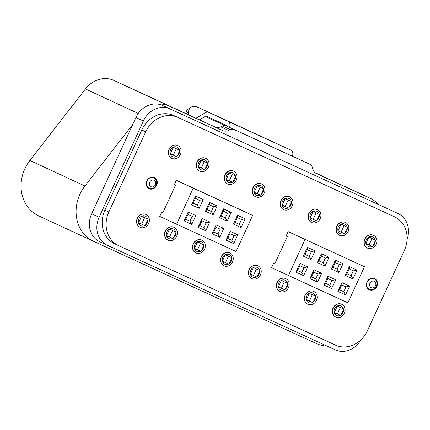 <?xml version="1.0" encoding="UTF-8"?>
<svg xmlns="http://www.w3.org/2000/svg" width="430" height="430" viewBox="0 0 430 430"><rect width="100%" height="100%" fill="white"/><g stroke="black" fill="none" stroke-linecap="round" stroke-linejoin="round"><path stroke-width="0.64" d="M38.738 215.903A37.077 32.298 -65.1 0 1 38.635 215.855A37.077 32.298 -65.1 0 1 29.885 160.492L84.925 186.013A37.077 32.298 114.9 0 0 93.681 241.375A37.077 32.298 114.9 0 0 93.783 241.423L316.346 343.527A37.077 32.298 114.9 0 0 327.063 346.096M84.925 186.013L132.741 124.447M158.288 104.189A26.483 23.07 -65.1 0 1 168.942 105.941L222.547 130.532A8.826 7.692 114.9 0 0 228.572 130.451L230.351 129.65A5.74 4.999 -65.1 0 1 234.264 129.597L309.761 164.233A5.74 4.999 -65.1 0 1 309.777 164.238A5.74 4.999 -65.1 0 1 312.271 167.232L312.82 169.103A8.826 7.692 114.9 0 0 316.657 173.709A8.826 7.692 114.9 0 0 316.684 173.72L370.289 198.316A26.483 23.07 -65.1 0 1 370.364 198.348A26.483 23.07 -65.1 0 1 377.798 204.223M215.451 127.183L113.902 80.421A26.483 23.07 -65.1 0 0 85.441 88.962L29.885 160.492M228.572 130.451L220.708 126.807L222.487 126.006A5.74 4.999 -65.1 0 1 226.406 125.952L301.898 160.589A5.74 4.999 -65.1 0 1 301.914 160.594A5.74 4.999 -65.1 0 1 301.93 160.6M220.708 126.807A8.826 7.692 -65.1 0 1 214.683 126.888L222.547 130.532M360.894 339.872A22.07 19.226 114.9 0 1 335.255 349.853L107.376 245.304A22.07 19.226 114.9 0 1 107.317 245.277A22.07 19.226 114.9 0 1 99.126 217.241L143.389 121.002A22.07 19.226 114.9 0 1 170.087 108.967L390.494 210.05L162.615 105.506A22.07 19.226 -65.1 0 0 135.918 117.535L91.654 213.775A22.07 19.226 -65.1 0 0 99.846 241.816A22.07 19.226 -65.1 0 0 99.91 241.843L107.258 245.25M407.07 239.483A22.07 19.226 114.9 0 0 398.024 213.543A22.07 19.226 114.9 0 0 397.965 213.517M376.288 286.144A5.74 4.999 114.9 0 0 374.159 278.85A5.74 4.999 114.9 0 0 367.198 281.973A5.74 4.999 114.9 0 0 369.332 289.261A5.74 4.999 114.9 0 0 376.288 286.144M375.524 285.794A3.531 3.074 114.9 0 0 374.202 281.306A3.531 3.074 114.9 0 0 369.929 283.23A3.531 3.074 114.9 0 0 371.251 287.718A3.531 3.074 114.9 0 0 375.524 285.794M155.332 184.776A3.531 3.074 114.9 0 0 154.01 180.288A3.531 3.074 114.9 0 0 149.742 182.213A3.531 3.074 114.9 0 0 151.059 186.701A3.531 3.074 114.9 0 0 155.332 184.776M156.095 185.12A5.74 4.999 114.9 0 0 153.967 177.832A5.74 4.999 114.9 0 0 147.012 180.955A5.74 4.999 114.9 0 0 149.14 188.243A5.74 4.999 114.9 0 0 156.095 185.12M369.004 237.156L375.514 240.15L368.892 237.086L365.919 243.509M337.152 306.063L343.79 309.122L337.168 306.052M340.915 224.267L347.553 227.325L340.931 224.256M310.981 294.039L315.83 296.291L310.981 294.039M314.744 212.243L319.592 214.495L314.744 212.243M281.231 280.408L287.869 283.467L281.247 280.398M284.993 198.612L291.631 201.665L285.009 198.601M253.27 267.578L259.908 270.637L253.286 267.573M257.032 185.781L263.671 188.84L257.049 185.771M229.072 172.957L235.71 176.01L229.088 172.946M197.349 241.923L203.987 244.982L197.365 241.918M201.111 160.127L207.749 163.185L201.127 160.116M169.388 229.099L176.031 232.157L169.404 229.088M174.94 148.103L179.794 150.355L174.94 148.103M141.427 216.268L148.071 219.327L141.448 216.258M225.438 254.813L231.947 257.812L225.325 254.743L222.353 261.166M375.514 240.15L372.563 246.567L366.054 243.568M372.02 238.548L369.069 244.96M347.553 227.325L344.602 233.737L337.958 230.679M341.044 224.326L338.093 230.743M344.059 225.718L341.108 232.135M319.592 214.495L316.641 220.912L309.998 217.854M313.083 211.501L310.132 217.913M316.098 212.893L313.147 219.305M291.631 201.665L288.68 208.082L282.037 205.024M288.138 200.063L285.187 206.481M285.122 198.671L282.171 205.088M263.671 188.84L260.72 195.252L254.076 192.199M257.161 185.841L254.211 192.258M260.177 187.238L257.226 193.65M235.71 176.01L232.759 182.427L226.115 179.369M232.216 174.408L229.265 180.826M229.201 173.016L226.25 179.434M207.749 163.185L204.798 169.597L198.16 166.539M201.24 160.186L198.289 166.603M204.255 161.578L201.304 167.996M179.794 150.355L176.838 156.773L170.199 153.714M173.279 147.361L170.328 153.773M176.295 148.753L173.344 155.171M228.454 256.205L225.503 262.623L222.487 261.23M225.503 262.623L228.996 264.224L231.947 257.812M256.414 269.035L253.463 275.453L250.314 273.996M253.399 267.643L250.448 274.055M253.463 275.453L256.957 277.054L259.908 270.637M144.571 217.725L141.62 224.137L138.476 222.686M141.62 224.137L145.12 225.745L148.071 219.327M141.561 216.333L138.605 222.745M172.532 230.55L169.581 236.968L166.437 235.511M169.581 236.968L173.075 238.569L176.031 232.157M169.517 229.158L166.566 235.575M200.493 243.38L197.542 249.792L194.398 248.341M197.542 249.792L201.036 251.4L203.987 244.982M197.477 241.988L194.527 248.4M284.375 281.86L281.424 288.277L278.274 286.826M281.424 288.277L284.918 289.879L287.869 283.467M281.36 280.467L278.409 286.885M312.336 294.69L309.385 301.108L306.235 299.651M309.385 301.108L312.879 302.709L315.83 296.291M309.32 293.298L306.37 299.715M340.297 307.52L337.346 313.932L334.196 312.481M337.346 313.932L340.839 315.539L343.79 309.122M337.281 306.128L334.33 312.54M177.767 117.368A26.483 23.07 114.9 0 0 145.727 131.806L108.844 212.006A26.483 23.07 114.9 0 0 118.675 245.654A26.483 23.07 114.9 0 0 118.744 245.686L335.443 345.102A26.483 23.07 114.9 0 0 367.478 330.659L404.367 250.464A26.483 23.07 114.9 0 0 394.536 216.817A26.483 23.07 114.9 0 0 394.46 216.779L173.833 115.546L390.531 214.957A26.483 23.07 -65.1 0 1 390.601 214.995A26.483 23.07 -65.1 0 1 390.676 215.027M376.836 286.391A6.181 5.386 114.9 0 0 374.541 278.543A6.181 5.386 114.9 0 0 367.048 281.903A6.181 5.386 114.9 0 0 369.343 289.755A6.181 5.386 114.9 0 0 376.836 286.391M156.644 185.373A6.181 5.386 114.9 0 0 154.349 177.525A6.181 5.386 114.9 0 0 146.856 180.885A6.181 5.386 114.9 0 0 149.151 188.738A6.181 5.386 114.9 0 0 156.644 185.373M373.396 235.285A7.063 6.154 114.9 0 0 373.299 235.237A7.063 6.154 114.9 0 0 364.737 239.08A7.063 6.154 114.9 0 0 367.354 248.051A7.063 6.154 114.9 0 0 367.457 248.094M345.435 222.455A7.063 6.154 114.9 0 0 345.338 222.412A7.063 6.154 114.9 0 0 336.776 226.25A7.063 6.154 114.9 0 0 339.394 235.226A7.063 6.154 114.9 0 0 339.496 235.269M317.474 209.63A7.063 6.154 114.9 0 0 317.378 209.582A7.063 6.154 114.9 0 0 308.815 213.425A7.063 6.154 114.9 0 0 311.433 222.396A7.063 6.154 114.9 0 0 311.535 222.439M289.514 196.8A7.063 6.154 114.9 0 0 289.417 196.757A7.063 6.154 114.9 0 0 280.854 200.595A7.063 6.154 114.9 0 0 283.472 209.566A7.063 6.154 114.9 0 0 283.574 209.614M261.553 183.975A7.063 6.154 114.9 0 0 261.456 183.927A7.063 6.154 114.9 0 0 252.894 187.77A7.063 6.154 114.9 0 0 255.511 196.741A7.063 6.154 114.9 0 0 255.613 196.784M233.592 171.145A7.063 6.154 114.9 0 0 233.495 171.097A7.063 6.154 114.9 0 0 224.933 174.94A7.063 6.154 114.9 0 0 227.551 183.911A7.063 6.154 114.9 0 0 227.653 183.959M205.631 158.321A7.063 6.154 114.9 0 0 205.535 158.272A7.063 6.154 114.9 0 0 196.972 162.115A7.063 6.154 114.9 0 0 199.59 171.086A7.063 6.154 114.9 0 0 199.692 171.129M177.671 145.49A7.063 6.154 114.9 0 0 177.574 145.442A7.063 6.154 114.9 0 0 169.011 149.285A7.063 6.154 114.9 0 0 171.635 158.256A7.063 6.154 114.9 0 0 171.731 158.304M145.947 214.462A7.063 6.154 114.9 0 0 145.851 214.414A7.063 6.154 114.9 0 0 137.288 218.257A7.063 6.154 114.9 0 0 139.911 227.228A7.063 6.154 114.9 0 0 140.008 227.271M173.908 227.287A7.063 6.154 114.9 0 0 173.811 227.244A7.063 6.154 114.9 0 0 165.249 231.082A7.063 6.154 114.9 0 0 167.872 240.058A7.063 6.154 114.9 0 0 167.969 240.101M201.869 240.117A7.063 6.154 114.9 0 0 201.772 240.069A7.063 6.154 114.9 0 0 193.21 243.912A7.063 6.154 114.9 0 0 195.827 252.883A7.063 6.154 114.9 0 0 195.929 252.926M229.83 252.942A7.063 6.154 114.9 0 0 229.733 252.899A7.063 6.154 114.9 0 0 221.171 256.737A7.063 6.154 114.9 0 0 223.788 265.713A7.063 6.154 114.9 0 0 223.89 265.756M257.79 265.772A7.063 6.154 114.9 0 0 257.694 265.724A7.063 6.154 114.9 0 0 249.131 269.567A7.063 6.154 114.9 0 0 251.749 278.538A7.063 6.154 114.9 0 0 251.851 278.586M285.751 278.602A7.063 6.154 114.9 0 0 285.654 278.554A7.063 6.154 114.9 0 0 277.092 282.397A7.063 6.154 114.9 0 0 279.71 291.368A7.063 6.154 114.9 0 0 279.812 291.411M313.712 291.427A7.063 6.154 114.9 0 0 313.615 291.379A7.063 6.154 114.9 0 0 305.053 295.222A7.063 6.154 114.9 0 0 307.67 304.193A7.063 6.154 114.9 0 0 307.772 304.241M341.673 304.257A7.063 6.154 114.9 0 0 341.576 304.209A7.063 6.154 114.9 0 0 333.013 308.052A7.063 6.154 114.9 0 0 335.631 317.023A7.063 6.154 114.9 0 0 335.733 317.066M118.599 245.616L114.815 243.864A26.483 23.07 -65.1 0 1 114.74 243.826A26.483 23.07 -65.1 0 1 104.909 210.184L141.798 129.984A26.483 23.07 -65.1 0 1 173.833 115.546M367.822 244.385A5.294 4.612 -65.1 0 1 366.451 244.847M370.268 236.618A5.294 4.612 -65.1 0 1 370.8 237.957M339.861 231.56A5.294 4.612 -65.1 0 1 338.491 232.023M342.307 223.793A5.294 4.612 -65.1 0 1 342.839 225.132M311.9 218.73A5.294 4.612 -65.1 0 1 310.53 219.192M314.346 210.963A5.294 4.612 -65.1 0 1 314.878 212.302M283.94 205.905A5.294 4.612 -65.1 0 1 282.569 206.362M286.385 198.133A5.294 4.612 -65.1 0 1 286.917 199.477M255.979 193.075A5.294 4.612 -65.1 0 1 254.608 193.538M258.425 185.308A5.294 4.612 -65.1 0 1 258.957 186.647M228.018 180.245A5.294 4.612 -65.1 0 1 226.648 180.707M230.464 172.478A5.294 4.612 -65.1 0 1 230.996 173.822M200.057 167.421A5.294 4.612 -65.1 0 1 198.692 167.883M202.503 159.654A5.294 4.612 -65.1 0 1 203.035 160.992M172.097 154.59A5.294 4.612 -65.1 0 1 170.731 155.053M174.542 146.823A5.294 4.612 -65.1 0 1 175.075 148.167M140.374 223.562A5.294 4.612 -65.1 0 1 139.008 224.025M142.819 215.796A5.294 4.612 -65.1 0 1 143.351 217.134M168.334 236.392A5.294 4.612 -65.1 0 1 166.969 236.855M170.78 228.626A5.294 4.612 -65.1 0 1 171.312 229.964M196.295 249.217A5.294 4.612 -65.1 0 1 194.93 249.679M198.741 241.45A5.294 4.612 -65.1 0 1 199.273 242.789M224.256 262.047A5.294 4.612 -65.1 0 1 222.885 262.51M226.701 254.28A5.294 4.612 -65.1 0 1 227.233 255.619M252.216 274.872A5.294 4.612 -65.1 0 1 250.846 275.334M254.662 267.105A5.294 4.612 -65.1 0 1 255.194 268.449M280.177 287.702A5.294 4.612 -65.1 0 1 278.807 288.164M282.623 279.935A5.294 4.612 -65.1 0 1 283.155 281.274M308.138 300.532A5.294 4.612 -65.1 0 1 306.767 300.989M310.584 292.76A5.294 4.612 -65.1 0 1 311.116 294.104M336.099 313.357A5.294 4.612 -65.1 0 1 334.728 313.819M338.544 305.59A5.294 4.612 -65.1 0 1 339.077 306.929M375.245 240.736A5.294 4.612 -65.1 0 1 374.718 243.659A5.294 4.612 -65.1 0 1 372.842 245.965M372.165 246.385A5.294 4.612 -65.1 0 1 368.295 246.54A5.294 4.612 -65.1 0 1 366.328 239.811A5.294 4.612 -65.1 0 1 372.751 236.93A5.294 4.612 -65.1 0 1 375.127 239.967M376.116 244.299A7.063 6.154 114.9 0 0 373.493 235.328A7.063 6.154 114.9 0 0 364.93 239.171A7.063 6.154 114.9 0 0 367.553 248.142A7.063 6.154 114.9 0 0 376.116 244.299M348.155 231.474A7.063 6.154 114.9 0 0 345.532 222.503A7.063 6.154 114.9 0 0 336.969 226.341A7.063 6.154 114.9 0 0 339.592 235.317A7.063 6.154 114.9 0 0 348.155 231.474M347.284 227.905A5.294 4.612 -65.1 0 1 346.757 230.835A5.294 4.612 -65.1 0 1 344.881 233.141M344.204 233.554A5.294 4.612 -65.1 0 1 340.334 233.716A5.294 4.612 -65.1 0 1 338.367 226.986A5.294 4.612 -65.1 0 1 344.79 224.105A5.294 4.612 -65.1 0 1 347.166 227.142M320.194 218.644A7.063 6.154 114.9 0 0 317.571 209.673A7.063 6.154 114.9 0 0 309.009 213.517A7.063 6.154 114.9 0 0 311.632 222.487A7.063 6.154 114.9 0 0 320.194 218.644M319.323 215.081A5.294 4.612 -65.1 0 1 318.797 218.005A5.294 4.612 -65.1 0 1 316.921 220.31M316.243 220.73A5.294 4.612 -65.1 0 1 312.373 220.886A5.294 4.612 -65.1 0 1 310.406 214.156A5.294 4.612 -65.1 0 1 316.829 211.275A5.294 4.612 -65.1 0 1 319.205 214.312M292.233 205.82A7.063 6.154 114.9 0 0 289.61 196.843A7.063 6.154 114.9 0 0 281.048 200.686A7.063 6.154 114.9 0 0 283.671 209.657A7.063 6.154 114.9 0 0 292.233 205.82M291.363 202.25A5.294 4.612 -65.1 0 1 290.836 205.174A5.294 4.612 -65.1 0 1 288.96 207.486M288.283 207.9A5.294 4.612 -65.1 0 1 284.413 208.055A5.294 4.612 -65.1 0 1 282.445 201.326A5.294 4.612 -65.1 0 1 288.869 198.445A5.294 4.612 -65.1 0 1 291.244 201.482M264.273 192.989A7.063 6.154 114.9 0 0 261.65 184.018A7.063 6.154 114.9 0 0 253.087 187.862A7.063 6.154 114.9 0 0 255.71 196.832A7.063 6.154 114.9 0 0 264.273 192.989M263.402 189.426A5.294 4.612 -65.1 0 1 262.875 192.35A5.294 4.612 -65.1 0 1 260.999 194.656M260.322 195.07A5.294 4.612 -65.1 0 1 256.452 195.231A5.294 4.612 -65.1 0 1 254.485 188.501A5.294 4.612 -65.1 0 1 260.908 185.62A5.294 4.612 -65.1 0 1 263.284 188.657M236.312 180.165A7.063 6.154 114.9 0 0 233.689 171.188A7.063 6.154 114.9 0 0 225.126 175.031A7.063 6.154 114.9 0 0 227.75 184.002A7.063 6.154 114.9 0 0 236.312 180.165M235.441 176.596A5.294 4.612 -65.1 0 1 234.914 179.52A5.294 4.612 -65.1 0 1 233.038 181.831M232.361 182.245A5.294 4.612 -65.1 0 1 228.491 182.401A5.294 4.612 -65.1 0 1 226.524 175.671A5.294 4.612 -65.1 0 1 232.947 172.79A5.294 4.612 -65.1 0 1 235.323 175.827M208.351 167.334A7.063 6.154 114.9 0 0 205.728 158.364A7.063 6.154 114.9 0 0 197.166 162.201A7.063 6.154 114.9 0 0 199.789 171.178A7.063 6.154 114.9 0 0 208.351 167.334M207.48 163.766A5.294 4.612 -65.1 0 1 206.954 166.695A5.294 4.612 -65.1 0 1 205.078 169.001M204.4 169.415A5.294 4.612 -65.1 0 1 200.53 169.576A5.294 4.612 -65.1 0 1 198.563 162.846A5.294 4.612 -65.1 0 1 204.986 159.965A5.294 4.612 -65.1 0 1 207.362 163.002M180.39 154.51A7.063 6.154 114.9 0 0 177.767 145.533A7.063 6.154 114.9 0 0 169.205 149.377A7.063 6.154 114.9 0 0 171.828 158.347A7.063 6.154 114.9 0 0 180.39 154.51M179.52 150.941A5.294 4.612 -65.1 0 1 178.993 153.865A5.294 4.612 -65.1 0 1 177.117 156.171M176.44 156.59A5.294 4.612 -65.1 0 1 172.57 156.746A5.294 4.612 -65.1 0 1 170.602 150.016A5.294 4.612 -65.1 0 1 177.026 147.135A5.294 4.612 -65.1 0 1 179.401 150.172M148.667 223.476A7.063 6.154 114.9 0 0 146.044 214.505A7.063 6.154 114.9 0 0 137.482 218.349A7.063 6.154 114.9 0 0 140.105 227.32A7.063 6.154 114.9 0 0 148.667 223.476M147.802 219.913A5.294 4.612 -65.1 0 1 147.27 222.837A5.294 4.612 -65.1 0 1 145.394 225.143M144.716 225.562A5.294 4.612 -65.1 0 1 140.846 225.718A5.294 4.612 -65.1 0 1 138.879 218.988A5.294 4.612 -65.1 0 1 145.302 216.107A5.294 4.612 -65.1 0 1 147.678 219.144M176.628 236.306A7.063 6.154 114.9 0 0 174.005 227.336A7.063 6.154 114.9 0 0 165.442 231.173A7.063 6.154 114.9 0 0 168.065 240.15A7.063 6.154 114.9 0 0 176.628 236.306M175.757 232.737A5.294 4.612 -65.1 0 1 175.23 235.667A5.294 4.612 -65.1 0 1 173.354 237.973M172.677 238.387A5.294 4.612 -65.1 0 1 168.807 238.548A5.294 4.612 -65.1 0 1 166.84 231.818A5.294 4.612 -65.1 0 1 173.263 228.937A5.294 4.612 -65.1 0 1 175.639 231.974M204.589 249.131A7.063 6.154 114.9 0 0 201.966 240.16A7.063 6.154 114.9 0 0 193.403 244.003A7.063 6.154 114.9 0 0 196.026 252.974A7.063 6.154 114.9 0 0 204.589 249.131M203.718 245.568A5.294 4.612 -65.1 0 1 203.191 248.492A5.294 4.612 -65.1 0 1 201.315 250.798M200.638 251.217A5.294 4.612 -65.1 0 1 196.768 251.373A5.294 4.612 -65.1 0 1 194.801 244.643A5.294 4.612 -65.1 0 1 201.224 241.762A5.294 4.612 -65.1 0 1 203.6 244.799M232.549 261.961A7.063 6.154 114.9 0 0 229.926 252.99A7.063 6.154 114.9 0 0 221.364 256.828A7.063 6.154 114.9 0 0 223.987 265.804A7.063 6.154 114.9 0 0 232.549 261.961M231.679 258.392A5.294 4.612 -65.1 0 1 231.152 261.322A5.294 4.612 -65.1 0 1 229.276 263.628M228.599 264.041A5.294 4.612 -65.1 0 1 224.729 264.203A5.294 4.612 -65.1 0 1 222.761 257.473A5.294 4.612 -65.1 0 1 229.185 254.592A5.294 4.612 -65.1 0 1 231.56 257.629M260.51 274.791A7.063 6.154 114.9 0 0 257.887 265.815A7.063 6.154 114.9 0 0 249.325 269.658A7.063 6.154 114.9 0 0 251.948 278.629A7.063 6.154 114.9 0 0 260.51 274.791M259.639 271.223A5.294 4.612 -65.1 0 1 259.113 274.147A5.294 4.612 -65.1 0 1 257.237 276.452M256.56 276.872A5.294 4.612 -65.1 0 1 252.689 277.027A5.294 4.612 -65.1 0 1 250.722 270.298A5.294 4.612 -65.1 0 1 257.145 267.417A5.294 4.612 -65.1 0 1 259.521 270.454M288.471 287.616A7.063 6.154 114.9 0 0 285.848 278.645A7.063 6.154 114.9 0 0 277.286 282.488A7.063 6.154 114.9 0 0 279.909 291.459A7.063 6.154 114.9 0 0 288.471 287.616M287.6 284.053A5.294 4.612 -65.1 0 1 287.073 286.977A5.294 4.612 -65.1 0 1 285.197 289.283M284.52 289.696A5.294 4.612 -65.1 0 1 280.65 289.858A5.294 4.612 -65.1 0 1 278.683 283.128A5.294 4.612 -65.1 0 1 285.106 280.247A5.294 4.612 -65.1 0 1 287.482 283.284M316.432 300.446A7.063 6.154 114.9 0 0 313.809 291.47A7.063 6.154 114.9 0 0 305.246 295.313A7.063 6.154 114.9 0 0 307.869 304.284A7.063 6.154 114.9 0 0 316.432 300.446M315.561 296.877A5.294 4.612 -65.1 0 1 315.034 299.801A5.294 4.612 -65.1 0 1 313.158 302.113M312.481 302.526A5.294 4.612 -65.1 0 1 308.611 302.682A5.294 4.612 -65.1 0 1 306.644 295.953A5.294 4.612 -65.1 0 1 313.067 293.072A5.294 4.612 -65.1 0 1 315.443 296.109M344.392 313.271A7.063 6.154 114.9 0 0 341.769 304.3A7.063 6.154 114.9 0 0 333.207 308.143A7.063 6.154 114.9 0 0 335.83 317.114A7.063 6.154 114.9 0 0 344.392 313.271M343.522 309.708A5.294 4.612 -65.1 0 1 342.995 312.631A5.294 4.612 -65.1 0 1 341.119 314.937M340.442 315.351A5.294 4.612 -65.1 0 1 336.572 315.512A5.294 4.612 -65.1 0 1 334.604 308.783A5.294 4.612 -65.1 0 1 341.028 305.902A5.294 4.612 -65.1 0 1 343.403 308.939M161.75 211.995L159.724 216.408L236.043 251.507L252.647 215.414L235.737 207.577L176.322 180.321L174.295 184.728L175.472 185.276L162.932 212.544L161.75 211.995L162.932 212.538M176.322 180.321L193.226 188.157L176.628 224.245M252.647 215.414L193.226 188.157M184.104 220.88L188.163 212.054L195.849 215.586L191.791 224.406L184.104 220.88L185.792 219.219L188.001 214.409L188.163 212.054M198.085 227.293L202.143 218.472L209.829 221.998L205.771 230.819L198.085 227.293L199.773 225.632L201.982 220.821L202.143 218.472M212.065 233.705L216.123 224.885L223.81 228.411L219.751 237.231L212.065 233.705L213.753 232.044L215.962 227.233L216.123 224.885M233.732 243.649L226.046 240.117L230.104 231.297L237.79 234.823L233.732 243.649L231.926 240.386L227.733 238.462L226.046 240.117M241.112 227.61L233.42 224.078L237.478 215.258L245.17 218.784L241.112 227.61L239.3 224.347L235.119 222.401M227.131 221.192L219.44 217.666L223.498 208.846L231.189 212.372L227.131 221.192L225.32 217.929L221.138 215.989L223.342 211.195L227.534 213.119L225.32 217.929L221.127 216.005L219.44 217.666M205.459 211.254L209.517 202.428L217.209 205.959L213.151 214.78L205.459 211.254L207.147 209.593L209.362 204.782L213.554 206.706L211.34 211.517L207.158 209.577M191.479 204.836L195.537 196.016L203.229 199.541L199.171 208.367L191.479 204.836L193.167 203.18L195.381 198.37L199.574 200.289L197.359 205.105L193.177 203.164L197.359 205.105L199.171 208.367M188.001 214.409L192.199 216.333L195.849 215.586M192.199 216.333L189.985 221.144L191.791 224.406M185.792 219.219L189.985 221.144L185.798 219.203M199.574 200.289L203.229 199.541M195.381 198.37L195.537 196.016M201.982 220.821L206.18 222.745L209.829 221.998M206.18 222.745L203.965 227.556L205.771 230.819M199.773 225.632L203.965 227.556L199.778 225.616M213.554 206.706L217.209 205.959M207.147 209.593L211.34 211.517L213.151 214.78M209.362 204.782L209.517 202.428M215.962 227.233L220.16 229.158L223.81 228.411M220.16 229.158L217.946 233.968L219.751 237.231M217.946 233.968L213.758 232.028L217.946 233.968M227.534 213.119L231.189 212.372M223.342 211.195L223.498 208.846M227.733 238.462L229.942 233.646L234.14 235.57L231.926 240.386L227.739 238.446M229.942 233.646L230.104 231.297M234.14 235.57L237.79 234.823M241.515 219.531L239.3 224.347L235.108 222.423L237.322 217.607L241.515 219.531L245.17 218.784M237.322 217.607L237.478 215.258M235.108 222.423L233.42 224.078M273.593 263.31L274.775 263.853L273.593 263.31L271.567 267.718L347.886 302.817L364.484 266.729L305.069 239.467L288.471 275.56M364.484 266.729L288.164 231.63L286.138 236.043L287.315 236.586L274.775 263.853M288.164 231.63L305.069 239.467M295.947 272.19L300.006 263.364L307.692 266.896L303.634 275.716L295.947 272.19L297.635 270.529L299.844 265.719L300.006 263.364M309.928 278.602L313.986 269.782L321.672 273.308L317.614 282.128L309.928 278.602L311.616 276.942L313.825 272.131L313.986 269.782M323.908 285.015L327.966 276.194L335.653 279.72L331.594 288.546L323.908 285.015L325.596 283.359L327.805 278.543L327.966 276.194M345.575 294.958L337.889 291.433L341.947 282.607L349.633 286.138L345.575 294.958L343.769 291.696L339.576 289.772L337.889 291.433M352.955 278.919L345.263 275.388L349.321 266.568L357.013 270.094L352.955 278.919L351.143 275.657L346.956 273.716L349.165 268.922L353.358 270.846L351.143 275.657L346.951 273.733L345.263 275.388M338.974 272.502L331.283 268.976L335.341 260.155L343.033 263.681L338.974 272.502L337.163 269.245L332.981 267.299M317.302 262.563L321.361 253.743L329.052 257.269L324.994 266.089L317.302 262.563L318.99 260.902L321.205 256.092L325.397 258.016L323.183 262.827L319.001 260.886M303.322 256.151L307.38 247.325L315.072 250.857L311.014 259.677L303.322 256.151L305.01 254.49L307.224 249.679L311.417 251.604L309.202 256.414L305.02 254.474M299.844 265.719L304.042 267.643L307.692 266.896M304.042 267.643L301.828 272.453L303.634 275.716M301.828 272.453L297.641 270.513L301.828 272.453M311.417 251.604L315.072 250.857M305.01 254.49L309.202 256.414L311.014 259.677M307.224 249.679L307.38 247.325M313.825 272.131L318.023 274.055L321.672 273.308M318.023 274.055L315.808 278.866L317.614 282.128M311.616 276.942L315.808 278.866L311.621 276.925M325.397 258.016L329.052 257.269M318.99 260.902L323.183 262.827L324.994 266.089M321.205 256.092L321.361 253.743M327.805 278.543L332.003 280.467L335.653 279.72M332.003 280.467L329.788 285.284L331.594 288.546M325.596 283.359L329.788 285.284L325.601 283.343M339.377 264.428L337.163 269.245L332.971 267.32L335.185 262.504L339.377 264.428L343.033 263.681M335.185 262.504L335.341 260.155M332.971 267.32L331.283 268.976M339.576 289.772L341.785 284.961L345.983 286.885L343.769 291.696L339.582 289.755M341.785 284.961L341.947 282.607M345.983 286.885L349.633 286.138M353.358 270.846L357.013 270.094M349.165 268.922L349.321 266.568M229.631 127.43A7.944 3.902 -65.4 0 0 228.405 121.496L208.572 112.305A9.713 4.768 -65.4 0 0 208.566 112.3A9.713 4.768 -65.4 0 0 205.341 112.757L196.064 118.196M199.477 119.776L205.137 116.46A4.413 2.166 114.6 0 1 206.599 116.256A4.413 2.166 114.6 0 1 206.604 116.256L226.562 125.506A3.531 1.731 114.6 0 1 227.148 126.291M188.259 114.579L188.431 112.273L186.254 113.649M271.47 141.158A9.713 4.768 114.6 0 1 271.475 141.164A9.713 4.768 114.6 0 1 271.486 141.164L291.314 150.36A7.944 3.902 114.6 0 1 292.545 156.294M244.821 128.93A10.594 7.364 57.7 0 0 243.633 128.296L197.499 107.129A10.594 7.364 57.7 0 0 191.156 107.167A10.594 7.364 57.7 0 0 188.431 112.273M185.808 113.439A10.594 7.364 -122.3 0 1 188.48 108.865L191.156 107.167M370.289 198.316L315.249 172.796M168.942 105.941L113.902 80.421M170.087 108.967L162.615 105.506M143.389 121.002L135.918 117.535M99.126 217.241L91.654 213.775M138.277 113.461L85.441 88.962M309.761 164.233L301.898 160.589M234.264 129.597L226.406 125.952M230.351 129.65L222.487 126.006M141.798 129.984L145.727 131.806M104.909 210.184L108.844 212.006M390.531 214.957L394.46 216.779M228.405 121.496L291.314 150.36M271.475 141.164L208.566 112.3L271.486 141.164M224.992 125.571L205.137 116.46M38.635 215.855L93.681 241.375M370.364 198.348L315.319 172.828M107.317 245.277L99.846 241.816M398.024 213.543L390.558 210.082M372.541 278.102L374.159 278.85M367.714 288.514L369.332 289.261M147.522 187.496L149.14 188.243M152.349 177.085L153.967 177.832M309.777 164.238L301.914 160.594M114.74 243.826L118.675 245.654M390.601 214.995L394.536 216.817"/></g></svg>
